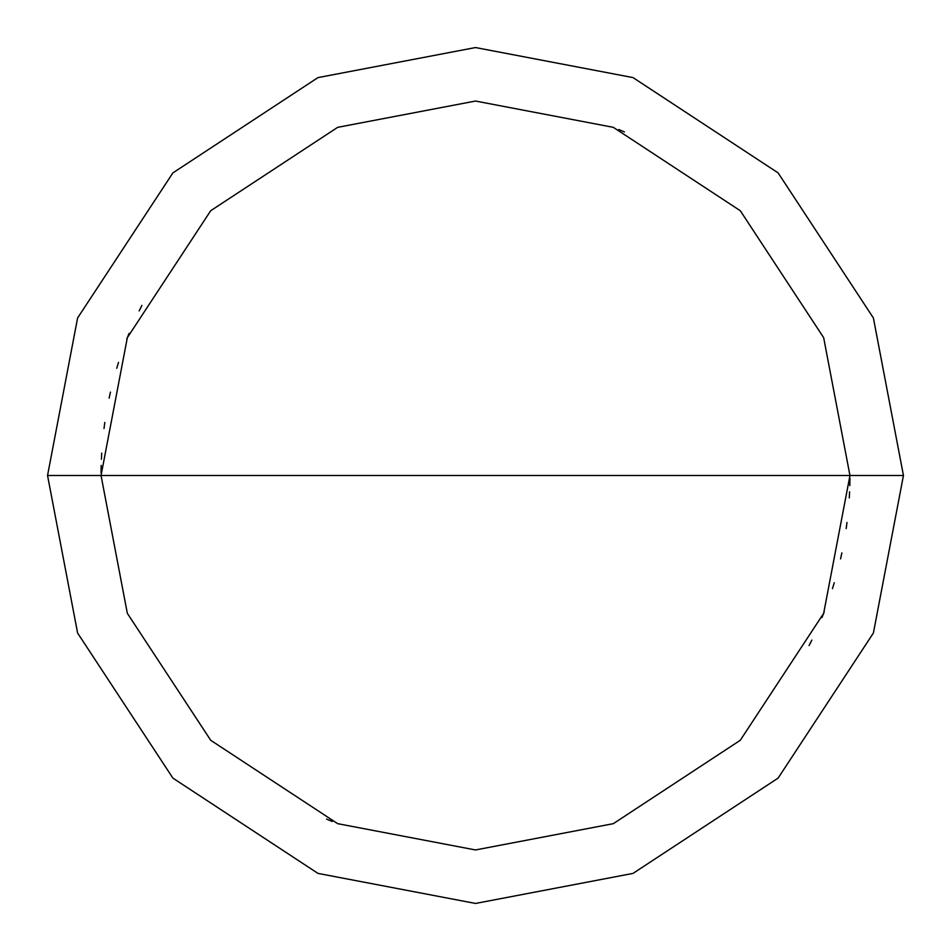 <?xml version="1.0" encoding="UTF-8"?>
<svg xmlns="http://www.w3.org/2000/svg" width="951" height="951" viewBox="0 0 951 951"><rect width="100%" height="100%" fill="white"/><g stroke="black" fill="none" stroke-linecap="round" stroke-linejoin="round"><path stroke-width="1.43" d="M849.956 475.5L823.661 613.336L740.282 740.282L613.336 823.661L475.5 849.956L337.664 823.661L210.718 740.282L127.339 613.336L101.044 475.5L849.956 475.5L823.661 337.664L740.282 210.718L613.336 127.339L475.5 101.044L337.664 127.339L210.718 210.718L127.339 337.664L101.044 475.5L47.55 475.5L77.602 317.979L172.892 172.892L317.979 77.602L475.5 47.55L633.021 77.602L778.108 172.892L873.398 317.979L903.45 475.5L873.398 317.979L778.108 172.892L633.021 77.602L475.5 47.55L317.979 77.602L172.892 172.892L77.602 317.979L47.55 475.5L77.602 633.021L172.892 778.108L317.979 873.398L475.5 903.45L633.021 873.398L778.108 778.108L873.398 633.021L903.45 475.5L101.044 475.5L127.339 337.664L210.718 210.718L337.664 127.339L475.5 101.044L613.336 127.339L740.282 210.718L823.661 337.664L849.956 475.5L903.45 475.5L873.398 633.021L778.108 778.108L633.021 873.398L475.5 903.45L317.979 873.398L172.892 778.108L77.602 633.021L47.55 475.5L101.044 475.5L127.339 613.336L210.718 740.282L337.664 823.661L475.5 849.956L613.336 823.661L740.282 740.282L823.661 613.336L849.956 475.5M809.087 645.598L811.845 640.082M821.949 617.591L824.244 611.873M832.458 588.621L834.277 582.725M840.553 558.891L841.873 552.864M846.176 528.578L846.996 522.479M849.279 497.92L849.6 491.762M849.825 485.604L849.932 479.435M101.151 466.608L101.056 472.778M326.562 819.061L332.244 821.474M141.913 305.402L139.155 310.918M129.051 333.409L126.756 339.127M118.542 362.379L116.723 368.275M110.447 392.109L109.127 398.136M104.824 422.422L104.004 428.521M101.721 453.08L101.4 459.238M101.175 465.396L101.068 471.565M849.849 484.392L849.944 478.222M624.438 131.939L618.756 129.526"/></g></svg>
